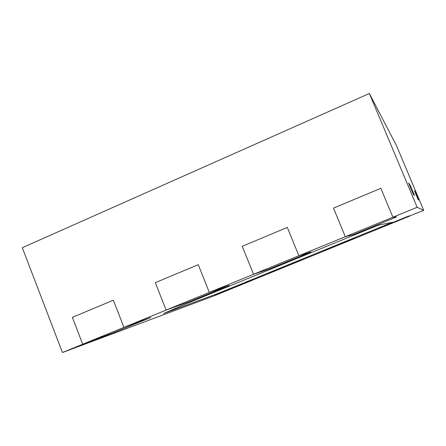 <?xml version="1.0" encoding="UTF-8"?>
<svg xmlns="http://www.w3.org/2000/svg" width="446" height="446" viewBox="0 0 446 446"><rect width="100%" height="100%" fill="white"/><g stroke="black" fill="none" stroke-linecap="round" stroke-linejoin="round"><path stroke-width="0.67" d="M242.262 246.292L287.33 227.438L298.859 255.731L310.962 251.968L269.579 268.899L310.962 251.968L298.859 255.731L287.33 227.438L242.262 246.292L253.54 274.284L209.302 292.398L229.099 285.462L189.489 301.663L229.099 285.462L209.302 292.398L198.269 264.69L155.314 282.658L198.269 264.69L209.302 292.398L166.113 310.082L155.314 282.658L166.113 310.082L123.927 327.353L150.72 317.524L112.771 333.05L150.72 317.524L123.927 327.353L113.356 300.208L72.364 317.357L113.356 300.208L123.927 327.353L82.716 344.228L72.364 317.357L82.716 344.228L62.462 352.518L214.916 295.52L227.304 290.463L215.34 294.912L241.754 284.135L215.34 294.912L227.304 290.463L303.425 259.41L295.743 262.103L268.553 273.197L277.702 269.902L268.553 273.197L295.743 262.103L303.425 259.41L355.947 237.986L351.331 239.418L323.328 250.847L329.499 248.773L323.328 250.847L351.331 239.418L355.947 237.986L409.958 215.948L408.592 216.054L379.747 227.822L382.763 227.047L379.747 227.822L423.7 210.345L417.161 207.29L392.909 217.224L396.555 216.951L353.277 234.657L396.555 216.951L392.909 217.224L380.845 188.323L333.508 208.126L380.845 188.323L392.909 217.224L345.299 236.715L333.508 208.126L345.299 236.715L253.54 274.284L242.262 246.292M269.579 268.899L253.54 274.284L269.579 268.899M241.754 284.135L252.33 280.255L241.754 284.135M415.332 191.986L414.49 190.871L418.036 199.306L414.49 190.871L415.332 191.986L418.71 200.025L418.036 199.306L418.71 200.025L415.332 191.986M410.069 185.006L408.592 183.05L413.319 194.3L408.592 183.05L410.069 185.006L414.501 195.554L413.319 194.3L414.501 195.554L410.069 185.006M219.137 293.005L163.576 313.532L186.127 303.776L378.509 225.102L392.285 222.331L219.137 293.005L392.285 222.331L378.509 225.102L186.127 303.776L163.576 313.532L219.137 293.005M112.771 333.05L82.716 344.228L112.771 333.05M189.489 301.663L166.113 310.082L189.489 301.663M353.277 234.657L345.299 236.715L353.277 234.657M417.161 207.29L369.366 93.482L22.3 247.703L62.462 352.518M423.7 210.345L396.578 145.831L369.366 93.482"/></g></svg>
